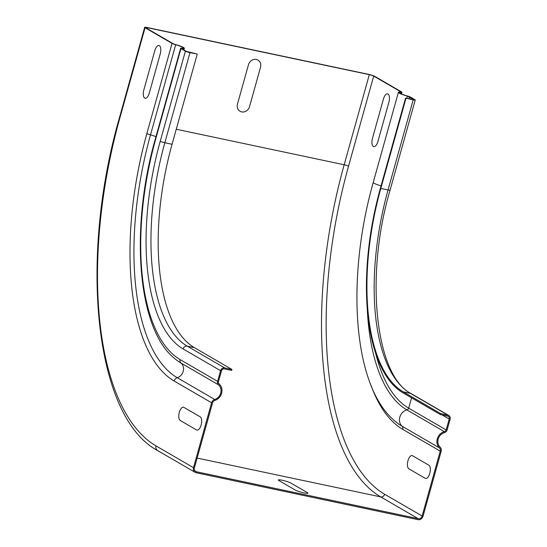 <?xml version="1.0" encoding="UTF-8"?>
<svg xmlns="http://www.w3.org/2000/svg" width="547" height="547" viewBox="0 0 547 547"><rect width="100%" height="100%" fill="white"/><g stroke="black" fill="none" stroke-linecap="round" stroke-linejoin="round"><path stroke-width="0.82" d="M295.284 490.057L278.929 480.56A6.858 0.882 -164.4 0 1 282.231 480.252A6.858 0.882 -164.4 0 1 290.983 483.11L307.332 492.608A6.858 0.882 -164.4 0 1 304.036 492.915A6.858 0.882 -164.4 0 1 295.284 490.057M428.875 465.217L412.52 455.719A6.858 3.022 -78.1 0 0 407.966 460.69A6.858 3.022 -78.1 0 0 408.862 468.827L425.217 478.317A6.858 3.022 -78.1 0 0 429.771 473.353A6.858 3.022 -78.1 0 0 428.875 465.217M237.48 104.074L248.461 64.751A6.858 6.092 -59.9 0 1 256.317 59.473A6.858 6.092 -59.9 0 1 260.509 67.302L249.535 106.617A6.858 6.092 -59.9 0 1 241.678 111.903A6.858 6.092 -59.9 0 1 237.48 104.074M143.834 89.954L154.815 50.632A6.858 3.022 101.9 0 1 159.368 45.661A6.858 3.022 101.9 0 1 160.264 53.797L149.283 93.12A6.858 3.022 101.9 0 1 144.729 98.091A6.858 3.022 101.9 0 1 143.834 89.954M200.236 416.855L183.881 407.365A6.858 3.022 -78.1 0 0 179.327 412.335A6.858 3.022 -78.1 0 0 180.223 420.465L196.578 429.963A6.858 3.022 -78.1 0 0 201.132 424.992A6.858 3.022 -78.1 0 0 200.236 416.855M372.473 138.309L383.454 98.986A6.858 3.022 101.9 0 1 388.008 94.022A6.858 3.022 101.9 0 1 388.903 102.152L377.922 141.475A6.858 3.022 101.9 0 1 373.369 146.446A6.858 3.022 101.9 0 1 372.473 138.309M145.058 27.719L172.045 43.391A4.458 0.574 -164.4 0 0 175.662 44.738A8.574 1.108 15.6 0 1 183.354 48.027A8.574 1.108 15.6 0 1 181.447 48.198A3.603 0.465 -164.4 0 0 180.647 48.266A3.603 0.465 -164.4 0 0 180.954 48.567L185.392 51.144A3.603 0.465 -164.4 0 0 189.987 52.642L196.811 53.934L186.295 51.336L181.775 48.71L182.213 48.492A9.607 1.238 -164.4 0 0 184.346 48.307A9.607 1.238 -164.4 0 0 175.731 44.615A3.432 0.444 15.6 0 1 172.948 43.582L145.96 27.911A3.432 0.444 15.6 0 1 145.666 27.623A3.432 0.444 15.6 0 1 147.608 27.76L369.321 74.652A3.432 0.444 -164.4 0 1 373.697 76.074L400.684 91.746A3.432 0.444 -164.4 0 1 400.972 92.033A3.432 0.444 -164.4 0 1 400.295 92.108A9.607 1.238 15.6 0 0 398.401 92.327A9.607 1.238 15.6 0 0 407.399 96.122L414.25 99.718L405.566 98.091L413.204 99.855A3.603 0.465 15.6 0 0 415.241 99.992A3.603 0.465 15.6 0 0 414.934 99.691L410.496 97.113A3.603 0.465 15.6 0 0 407.426 95.992A8.574 1.108 -164.4 0 1 399.392 92.6A8.574 1.108 -164.4 0 1 401.088 92.409A4.458 0.574 15.6 0 0 401.963 92.313A4.458 0.574 15.6 0 0 401.587 91.937L374.599 76.265A4.458 0.574 15.6 0 0 368.91 74.413L147.205 27.521A4.458 0.574 -164.4 0 0 144.675 27.35L119.52 117.455A4.458 0.574 15.6 0 0 119.896 117.831L145.058 27.719A4.458 0.574 -164.4 0 1 144.675 27.35M405.977 98.323L380.815 188.435A171.526 75.63 101.9 0 0 403.207 391.83L440.684 413.594L447.911 415.125A3.603 3.2 -59.9 0 1 448.759 415.447A3.603 3.2 -59.9 0 1 450.113 419.234L447.138 429.901A3.603 3.2 -59.9 0 1 444.492 432.622A8.574 7.617 120.1 0 0 438.236 438.92A8.574 7.617 120.1 0 0 440.137 447.145A4.458 3.959 -59.9 0 1 441.156 451.33L423.036 516.218A4.458 3.959 -59.9 0 1 417.929 519.65L196.223 472.758A4.458 3.959 120.1 0 1 195.17 472.355A4.458 3.959 120.1 0 1 193.494 467.671L211.607 402.783A4.458 3.959 120.1 0 1 214.718 399.467A8.574 7.617 -59.9 0 0 220.742 392.924A8.574 7.617 -59.9 0 0 218.513 384.828A3.603 3.2 120.1 0 1 217.59 381.355L220.571 370.681A3.603 3.2 120.1 0 1 224.694 367.912L231.928 369.444L194.452 347.68A171.526 75.63 101.9 0 1 172.059 144.278L197.214 54.174M405.566 98.091L380.404 188.195A172.551 76.088 101.9 0 0 402.934 392.814L440.41 414.578L440.684 413.594M409.491 96.867L408.951 98.802M371.051 385.382A208.735 92.04 101.9 0 0 402.777 429.374A3.432 3.05 120.1 0 0 401.997 426.154A9.607 8.533 -59.9 0 1 399.864 416.944A9.607 8.533 -59.9 0 1 406.865 409.888A2.571 2.284 120.1 0 0 408.684 408.165A186.527 82.248 101.9 0 1 375.816 353.888M411.583 397.833L408.684 408.165L446.161 429.928L449.21 419.036A2.571 2.284 120.1 0 0 447.644 416.103L440.41 414.578M195.019 470.919L196.496 471.774L418.202 518.665A3.432 3.05 120.1 0 0 422.134 516.026L440.246 451.138A3.432 3.05 120.1 0 0 439.467 447.918A9.607 8.533 -59.9 0 1 437.34 438.708A9.607 8.533 -59.9 0 1 444.342 431.651A2.571 2.284 120.1 0 0 446.161 429.928M196.496 471.774A3.432 3.05 -59.9 0 1 195.689 471.466A3.432 3.05 -59.9 0 1 194.397 467.863L212.516 402.975A3.432 3.05 -59.9 0 1 214.903 400.425A9.607 8.533 120.1 0 0 221.651 393.095A9.607 8.533 120.1 0 0 219.156 384.021A2.571 2.284 -59.9 0 1 218.444 381.765L221.473 370.873A2.571 2.284 -59.9 0 1 224.414 368.897L231.648 370.422L231.928 369.444M401.088 92.409L400.739 93.64M413.204 99.855L388.042 189.959L380.815 188.435M390.086 190.096A3.603 0.465 -164.4 0 1 388.042 189.959A171.526 75.63 101.9 0 0 410.435 393.361A3.603 3.2 -59.9 0 1 411.289 393.683C376.083 376.637 364.138 277.773 390.086 190.096L415.241 99.992M407.399 96.122L406.783 98.344M381.054 185.884A9.607 1.238 -164.4 0 1 373.245 182.431L398.401 92.327M400.684 91.746L400.575 92.128M373.697 76.074L348.535 166.185A3.432 0.444 15.6 0 0 344.166 164.756L369.321 74.652M348.535 166.185A276.666 121.995 101.9 0 0 384.657 494.262A3.432 3.05 120.1 0 1 380.733 496.902A280.098 123.506 101.9 0 1 344.166 164.756L176.257 129.242M439.467 447.918L401.997 426.154A205.713 90.706 101.9 0 1 392.349 418.817C352.61 382.155 346.422 277.035 373.245 182.431M444.342 431.651L406.865 409.888A188.612 83.165 101.9 0 1 367.31 309.841M403.207 391.83L410.435 393.361L447.911 415.125M442.167 414.947L449.21 419.036M402.777 429.374L440.246 451.138M384.657 494.262L422.134 516.026M197.132 458.071L380.733 496.902L418.202 518.665M172.045 43.391L146.883 133.502A4.458 0.574 15.6 0 0 150.507 134.842A8.574 1.108 -164.4 0 1 155.963 136.695M175.662 44.738L150.507 134.842A204.804 90.303 101.9 0 0 177.242 377.703A4.458 3.959 120.1 0 0 174.137 381.02A208.735 92.04 101.9 0 1 146.883 133.502M180.647 48.266L155.492 138.377A3.603 0.465 15.6 0 0 155.799 138.678L180.954 48.567M185.392 51.144L160.237 141.249A3.603 0.465 15.6 0 0 164.832 142.753L172.059 144.278M189.987 52.642L164.832 142.753A171.526 75.63 101.9 0 0 187.224 346.148A3.603 3.2 120.1 0 0 183.095 348.924A175.129 77.216 101.9 0 1 160.237 141.249M182.213 48.492L182.103 48.895M147.608 27.76L147.341 28.717M194.452 347.68L187.224 346.148L224.694 367.912M155.799 138.678A186.295 82.146 101.9 0 0 180.12 359.591A3.603 3.2 120.1 0 0 181.036 363.064A189.535 83.575 101.9 0 1 174.001 357.991C137.229 327.968 129.796 227.825 155.492 138.377M218.513 384.828L181.036 363.064A8.574 7.617 -59.9 0 1 183.266 371.16A8.574 7.617 -59.9 0 1 177.242 377.703L214.718 399.467M119.896 117.831A276.666 121.995 101.9 0 0 156.018 445.908A4.458 3.959 120.1 0 0 157.693 450.591C94.768 417.443 78.59 259.237 119.52 117.455M156.018 445.908L193.494 467.671M174.137 381.02L211.607 402.783M180.12 359.591L217.59 381.355M183.095 348.924L220.571 370.681M401.498 93.981L401.963 92.313M448.759 415.447L411.289 393.683M184.346 48.307L183.895 49.941M157.693 450.591L195.17 472.355"/></g></svg>
